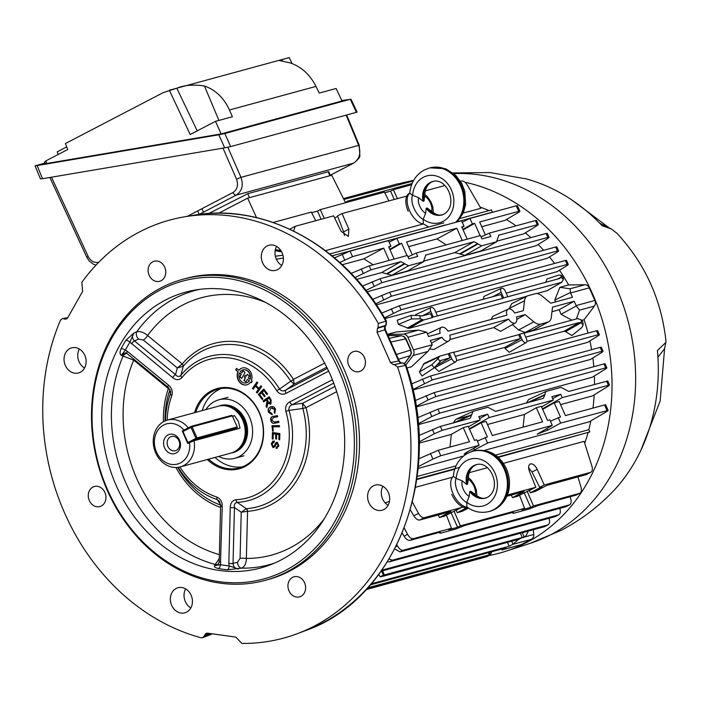 <?xml version="1.0" encoding="UTF-8"?>
<svg xmlns="http://www.w3.org/2000/svg" width="701" height="701" viewBox="0 0 701 701"><rect width="100%" height="100%" fill="white"/><g stroke="black" fill="none" stroke-linecap="round" stroke-linejoin="round"><path stroke-width="1.05" d="M232.53 416.394A16.474 1.612 156.1 0 0 234.441 415.588L238.401 421.397L240.031 428.215L194.072 440.736A24.281 20.338 74.8 0 1 180.253 466.901L230.962 453.083A24.281 20.338 -105.2 0 0 238.463 448.815A24.281 20.338 -105.2 0 0 242.748 420.214A24.281 20.338 -105.2 0 0 226.826 406.107A24.281 20.338 -105.2 0 0 218.195 406.238L167.486 420.057A24.281 20.338 74.8 0 1 188.289 427.873M180.253 466.901A24.281 20.338 74.8 0 1 155.701 452.934A24.281 20.338 74.8 0 1 167.486 420.057M238.463 448.815L239.313 448.009A23.668 19.83 -105.2 0 0 243.484 420.127A23.668 19.83 -105.2 0 0 227.965 406.37L226.826 406.107M218.589 456.456A30.301 25.385 -105.2 0 0 234.835 458.279A30.301 25.385 -105.2 0 0 249.538 417.244A30.301 25.385 -105.2 0 0 218.896 399.798A30.301 25.385 -105.2 0 0 205.822 409.612M176.065 453.048A9.972 8.351 74.8 0 1 164.586 447.86A9.972 8.351 74.8 0 1 168.021 434.909A9.972 8.351 74.8 0 1 179.5 440.097A9.972 8.351 74.8 0 1 176.065 453.048M170.439 436.898A7.369 6.178 -105.2 0 0 167.653 445.862A7.369 6.178 -105.2 0 0 175.355 450.717A7.369 6.178 -105.2 0 0 176.389 450.314A7.369 6.178 -105.2 0 0 179.176 441.35A7.369 6.178 -105.2 0 0 171.473 436.495A7.369 6.178 -105.2 0 0 170.439 436.898M182.225 430.922L187.815 443.54L189.515 442.655A20.811 17.429 -105.2 0 1 169.528 464.018A20.811 17.429 -105.2 0 1 156.034 433.577A20.811 17.429 -105.2 0 1 183.925 430.028L183.127 430.668M183.925 430.028L185.003 429.582M189.515 442.655L194.072 440.736M234.441 415.588L232.417 416.14M183.031 431.579L187.886 442.541M191.058 426.427A0.867 0.464 62.5 0 1 191.11 426.41L183.329 430.458A0.867 0.464 62.5 0 0 183.215 431.369L192.109 426.856L197.007 437.906L195.894 438.362L191.005 427.321A0.867 0.464 62.5 0 1 191.058 426.427L183.276 430.475M188.113 442.419L195.894 438.362M232.907 430.151L236.912 428.074L196.701 439.028L190.663 442.173M236.912 428.074A0.867 0.727 74.8 0 0 237.21 426.944L197.007 437.906A0.867 0.727 74.8 0 1 196.701 439.028M237.21 426.944L232.311 415.903L192.109 426.856A0.867 0.727 74.8 0 0 191.233 426.357L231.435 415.404A0.867 0.727 74.8 0 1 232.311 415.903M231.435 415.404A0.867 0.727 74.8 0 0 231.312 415.448L191.11 426.41A0.867 0.727 74.8 0 1 191.233 426.357M190.83 607.933A13.004 10.892 74.8 0 1 185.642 588.901M186.632 612.122A13.004 10.892 74.8 0 1 184.81 612.832A13.004 10.892 74.8 0 1 171.228 604.262A13.004 10.892 74.8 0 1 176.144 588.454A13.004 10.892 74.8 0 1 177.966 587.736A13.004 10.892 74.8 0 1 191.548 596.306A13.004 10.892 74.8 0 1 186.632 612.122M84.532 368.051A13.004 10.892 74.8 0 1 79.344 349.019M80.335 372.24A13.004 10.892 74.8 0 1 78.503 372.958A13.004 10.892 74.8 0 1 64.921 364.389A13.004 10.892 74.8 0 1 69.846 348.572A13.004 10.892 74.8 0 1 71.668 347.854A13.004 10.892 74.8 0 1 85.25 356.423A13.004 10.892 74.8 0 1 80.335 372.24M411.154 353.024A2.602 0.552 -175.7 0 0 411.496 352.778L410.532 355.433A2.602 1.183 -143.9 0 1 410.216 355.652L411.154 353.024L410.637 350.097L405.651 338.863L403.881 336.594L401.393 335.735L387.977 335.499M403.881 336.594A2.602 0.981 126.2 0 1 404.302 336.655L406.037 338.828L390.869 342.027M402.812 362.969L406.045 365.37C444.338 472.57 396.959 598.934 305.785 630.479L297.715 633.538A216.635 181.48 -105.2 0 1 241.871 643.422L235.834 637.095L207.443 633.161L205.954 633.415L204.271 635.973L210.449 633.573M297.715 633.538A216.635 181.48 -105.2 0 0 314.214 626.151A216.635 181.48 -105.2 0 0 397.625 367.061L394.461 364.625L402.269 362.943A3.47 2.997 79.8 0 1 405.432 365.379L397.625 367.061M384.472 327.744A4.337 0.99 -174.2 0 0 385.033 327.332L385.436 329.75L384.788 329.803L384.472 327.744L385.611 325.439A3.47 3.006 -106.1 0 0 385.857 321.233A3.47 3.014 71.9 0 1 385.646 325.422L378.058 327.612L378.286 323.424A216.635 181.48 -105.2 0 0 184.17 216.872A216.635 181.48 -105.2 0 0 81.842 282.293L82.622 291.353L67.699 317.825L65.92 319.148L64.597 319.051L67.103 318.569M401.945 362.969A4.337 2.331 86.3 0 0 401.769 362.969A4.337 2.331 86.3 0 0 401.594 362.987L399.868 362.47L398.58 360.91L384.788 329.803L377.059 332.195L390.536 362.61L393.55 364.686L394.461 364.625M388.091 505.325A13.004 10.892 74.8 0 1 382.904 486.292M383.885 509.504A13.004 10.892 74.8 0 1 382.063 510.223A13.004 10.892 74.8 0 1 368.481 501.653A13.004 10.892 74.8 0 1 373.396 485.837A13.004 10.892 74.8 0 1 375.219 485.127A13.004 10.892 74.8 0 1 388.801 493.697A13.004 10.892 74.8 0 1 383.885 509.504M281.784 265.442A13.004 10.892 74.8 0 1 276.606 246.41M277.587 269.631A13.004 10.892 74.8 0 1 275.765 270.341A13.004 10.892 74.8 0 1 262.183 261.771A13.004 10.892 74.8 0 1 267.099 245.955A13.004 10.892 74.8 0 1 268.921 245.245A13.004 10.892 74.8 0 1 282.503 253.815A13.004 10.892 74.8 0 1 277.587 269.631M101.312 505.999A10.401 8.719 74.8 0 1 99.849 506.578A10.401 8.719 74.8 0 1 88.983 499.717A10.401 8.719 74.8 0 1 92.918 487.072A10.401 8.719 74.8 0 1 94.381 486.494A10.401 8.719 74.8 0 1 105.246 493.355A10.401 8.719 74.8 0 1 101.312 505.999M161.142 280.715A10.401 8.719 74.8 0 1 159.679 281.294A10.401 8.719 74.8 0 1 148.814 274.433A10.401 8.719 74.8 0 1 152.748 261.788A10.401 8.719 74.8 0 1 154.211 261.21A10.401 8.719 74.8 0 1 165.077 268.071A10.401 8.719 74.8 0 1 161.142 280.715M300.983 596.297A10.401 8.719 74.8 0 1 299.52 596.866A10.401 8.719 74.8 0 1 288.654 590.014A10.401 8.719 74.8 0 1 292.589 577.361A10.401 8.719 74.8 0 1 294.052 576.792A10.401 8.719 74.8 0 1 304.917 583.644A10.401 8.719 74.8 0 1 300.983 596.297M360.813 371.013A10.401 8.719 74.8 0 1 359.35 371.583A10.401 8.719 74.8 0 1 348.485 364.73A10.401 8.719 74.8 0 1 352.419 352.077A10.401 8.719 74.8 0 1 353.882 351.508A10.401 8.719 74.8 0 1 364.748 358.36A10.401 8.719 74.8 0 1 360.813 371.013M265.162 580.367L267.896 579.622A156.069 130.745 -105.2 0 0 289.793 571.043A156.069 130.745 -105.2 0 0 348.818 381.283A156.069 130.745 -105.2 0 0 185.826 278.455L183.084 279.208A156.069 130.745 74.8 0 1 346.075 382.036A156.069 130.745 74.8 0 1 287.051 571.797A156.069 130.745 74.8 0 1 265.162 580.367A156.069 130.745 74.8 0 1 102.171 477.539A156.069 130.745 74.8 0 1 161.195 287.778A156.069 130.745 74.8 0 1 183.084 279.208M285.438 570.465A154.343 129.291 -105.2 0 0 338.688 369.962A154.343 129.291 -105.2 0 0 160.976 289.601A154.343 129.291 -105.2 0 0 107.735 490.104A154.343 129.291 -105.2 0 0 285.438 570.465M131.586 343.919A3.47 1.227 -50.6 0 1 134.434 340.896L175.539 374.623A3.47 1.227 -50.6 0 0 172.691 377.646L129.939 342.123A3.47 1.49 31.5 0 0 125.759 340.441L133.865 333.045L136.774 331.748C140.2 331.074 143.801 332.327 147.578 335.507L182.242 363.95A3.47 1.639 -139.7 0 1 183.25 366.264L180.893 375.368C178.965 377.007 177.178 376.752 175.539 374.623L177.292 367.92L182.242 363.95A85.96 72.01 74.8 0 1 293.447 379.372L293.517 379.521A3.47 0.719 -30.9 0 1 290.749 381.221L290.722 381.178A3.47 0.666 147.2 0 0 293.447 379.372L324.651 363.144M134.084 359.368A5.205 1.84 -50.6 0 1 133.698 360.13L121.291 355.346C119.74 354.242 119.669 352.033 121.098 348.712A142.601 119.459 74.8 0 1 125.759 340.441M179.964 466.98A71.844 60.19 -105.2 0 0 216.898 497.062C220.526 498.779 222.305 501.898 222.252 506.429L220.438 564.691A3.47 1.761 -79.7 0 1 218.519 568.546C215.277 567.784 213.936 566.811 214.48 565.628L219.273 558.539M220.833 562.263A3.47 0.64 -178.5 0 1 219.194 561.676L217.783 565.024L214.48 565.628L220.438 564.691A139.14 116.559 -105.2 0 0 229.096 565.891L228.833 563.376A3.47 0.64 1.5 0 0 233.03 563.402L237.49 562.281L240.066 558.39A5.205 0.955 -178.5 0 1 246.366 558.425C246.253 563.499 244.649 566.75 241.538 568.169L227.387 569.782A142.601 119.459 74.8 0 1 218.519 568.546M280.838 560.081A142.934 119.74 74.8 0 1 269.955 564.962A142.934 119.74 74.8 0 1 113.536 479.142A142.934 119.74 74.8 0 1 165.576 299.984A142.934 119.74 74.8 0 1 195.036 290.048A142.934 119.74 74.8 0 1 336.725 391.745A142.934 119.74 74.8 0 1 280.838 560.081M194.528 412.687A41.622 34.866 74.8 0 1 224.951 387.478A41.622 34.866 74.8 0 1 259.379 412.468A41.622 34.866 74.8 0 1 251.449 462.047A41.622 34.866 74.8 0 1 207.294 459.532M208.618 459.173A40.754 34.139 -105.2 0 0 239.409 467.856A40.754 34.139 -105.2 0 0 259.186 412.679A40.754 34.139 -105.2 0 0 217.976 389.221A40.754 34.139 -105.2 0 0 195.851 412.328M215.014 457.429A40.754 34.139 -105.2 0 0 242.555 466.805M241.766 378.268L239.917 376.744L241.328 374.238L239.742 372.941A6.677 5.59 -105.2 0 0 239.663 373.125M247.19 382.571A6.677 5.59 -105.2 0 0 247.322 382.518A6.677 5.59 -105.2 0 0 247.549 382.404A6.677 5.59 -105.2 0 0 249.346 380.818L247.339 379.416L245.928 381.922L243.913 380.275L245.315 377.804L244.237 376.919L245.122 375.35L246.191 376.235L247.295 374.281L249.302 375.929L248.198 377.892L249.924 379.311A6.721 5.634 -105.2 0 0 248.969 372.625A6.721 5.634 -105.2 0 0 243.562 369.777A6.721 5.634 -105.2 0 0 240.382 371.477L241.968 372.774L243.072 370.82L245.052 372.441L241.67 378.435L239.689 376.814L241.109 374.308L239.453 372.95A6.721 5.634 -105.2 0 0 240.531 380.643A6.721 5.634 -105.2 0 0 247.059 382.632A6.721 5.634 -105.2 0 0 247.295 382.518A6.721 5.634 -105.2 0 0 249.127 380.888M236.684 368.446L235.913 369.795L237.998 371.749A8.727 7.317 -105.2 0 0 238.612 380.888A8.727 7.317 -105.2 0 0 245.911 385.007A8.727 7.317 -105.2 0 0 248.101 384.35A8.727 7.317 -105.2 0 0 250.59 382.08L251.352 382.702L252.211 381.178L251.396 380.512A8.727 7.317 -105.2 0 0 249.714 370.724A8.727 7.317 -105.2 0 0 241.363 368.314A8.727 7.317 -105.2 0 0 238.91 370.268L236.552 368.34L235.694 369.865L237.998 371.749M238.217 371.688A8.771 7.352 -105.2 0 0 238.822 380.783A8.771 7.352 -105.2 0 0 246.051 384.989M336.699 391.684L305.986 407.658L302.823 408.464L305.986 407.658A85.96 72.01 74.8 0 1 271.121 504.641A85.96 72.01 74.8 0 1 247.558 511.327L247.418 511.318A3.47 1.77 87 0 0 246.323 508.707L246.375 508.698A3.47 1.866 -94.2 0 1 247.558 511.327L246.366 558.425A133.383 111.739 -105.2 0 0 290.24 547.788A133.383 111.739 -105.2 0 0 324.344 518.679M236.035 499.717A71.844 60.19 -105.2 0 0 257.206 494.039A71.844 60.19 -105.2 0 0 285.868 411.294C285.053 406.904 286.35 403.776 289.767 401.927A3.47 1.866 62.5 0 0 292.475 404.608L302.63 403.277L302.823 408.464L288.996 410.383A74.727 62.599 74.8 0 1 259.177 496.439A74.727 62.599 74.8 0 1 237.166 502.345A3.47 1.858 -92.6 0 1 236.035 499.717C232.346 500.426 230.419 503.029 230.252 507.533A3.47 0.64 1.5 0 0 234.449 507.559L233.03 563.402C233.319 566.872 235.107 568.73 238.401 568.949L229.096 565.891A3.47 1.805 -84.5 0 1 227.387 569.782M257.775 382.72L255.918 385.375L259.019 388.415L260.877 385.769L261.666 386.54L257.153 392.998L256.364 392.227L258.494 389.178L255.383 386.137L253.254 389.178L252.465 388.398L256.987 381.949L257.775 382.72M253.376 389.002L252.684 388.328L257.083 382.045M257.276 392.832L256.584 392.148L258.713 389.108L255.55 386.295M259.186 388.179L260.982 385.865M258.397 394.418L263.83 389.011L267.554 393.953L266.915 394.593L263.865 390.553L262.209 392.209L265.057 395.995L264.426 396.626L261.569 392.849L259.72 394.689L262.884 398.887L262.244 399.526L258.397 394.418L263.883 389.09M267.072 394.435L263.865 390.553M262.402 399.36L258.616 394.339M264.584 396.468L261.683 392.998M270.314 404.188L268.071 402.917L266.774 407.596L266.073 406.326L267.037 401.191L266.389 400.026L263.646 401.892L263.085 400.884L269.28 396.678L271.138 400.061L270.936 403.916L270.174 404.214M270.936 403.916L268.071 402.917M266.888 407.307L266.31 406.256L267.309 401.778M270.332 402.9L270.717 400.516L269.219 398.273M263.839 401.752L263.313 400.788L269.307 396.722M267.554 401.717L266.459 400.148M237.49 562.281A5.205 3.435 -104.3 0 0 241.538 568.169A142.04 118.995 74.8 0 0 274.24 563.218M334.947 386.461L302.63 403.277L305.925 407.509M182.164 364.064A3.47 1.533 39.6 0 1 183.224 366.299L177.292 367.92L143.302 340.038L138.588 339.082L134.434 340.896C132.103 338.469 131.911 335.858 133.865 333.045L129.939 342.123A139.14 116.559 -105.2 0 0 125.391 350.193L127.38 351.385A3.47 1.227 129.4 0 0 127.012 353.567L168.109 387.285L170.65 391.465L170.431 393.927L169.844 390.063A3.47 1.2 19.2 0 0 168.371 388.573L168.433 388.442A3.47 1.314 -160.5 0 1 169.861 390.019L169.993 389.563M165.541 420.714A74.727 62.599 74.8 0 1 170.431 393.927A3.47 1.236 20.5 0 0 171.885 395.487C172.91 391.333 171.78 387.872 168.485 385.103A3.47 1.227 129.4 0 0 168.109 387.285M126.776 353.383A5.205 4.609 -75.9 0 0 123.192 355.863A142.04 118.995 74.8 0 0 215.68 564.577A5.205 4.811 49.7 0 0 218.475 564.226M220.885 505.176L217.257 499.585L219.518 501.46M168.696 387.811L168.433 388.442M127.012 353.567L125.514 352.778L121.291 355.346L125.391 350.193A3.47 1.402 27.3 0 0 121.098 348.712M172.691 377.646C176.047 380.319 179.132 380.319 181.945 377.637A3.47 1.621 -141.2 0 1 180.893 375.368A74.727 62.599 74.8 0 1 198.918 360.445A74.727 62.599 74.8 0 1 279.55 389.055L290.749 381.221L294.148 384.13L293.517 379.521M285.973 393.357A3.47 1.866 -117.5 0 1 285.973 389.94C283.484 391.5 281.338 391.211 279.55 389.055A3.47 0.631 148.4 0 0 276.781 390.799C279.445 394.234 282.512 395.092 285.973 393.357L328.489 371.241A3.47 1.866 -117.5 0 1 328.077 369.909M138.588 339.082A5.205 3.496 66.5 0 1 136.774 331.748A142.04 118.995 74.8 0 1 174.856 298.363A142.04 118.995 74.8 0 1 199.61 289.373M143.302 340.038A5.205 1.84 129.4 0 0 147.578 335.507A133.383 111.739 -105.2 0 1 265.381 302.341M326.745 367.175L294.148 384.13L285.973 389.94L327.358 368.419M289.767 401.927L332.292 379.811A3.47 1.866 62.5 0 0 332.817 380.774M285.868 411.294L288.996 410.383C288.558 407.518 289.715 405.59 292.475 404.608L333.737 383.14M240.066 558.39L241.232 512.221L246.323 508.707L237.166 502.345C234.765 502.959 233.862 504.694 234.449 507.559L241.232 512.221L247.418 511.318M276.448 442.313L274.459 445.696L273.285 446.309L274.459 445.696L275.607 442.971L277.421 442.331L278.919 445.985L276.141 448.377L276.264 447.291L278.052 445.74L277.298 443.426L276.58 443.523L274.941 446.712L272.891 447.527L271.243 443.663L274.389 440.947L274.275 442.024L272.128 443.908L272.996 446.432L274.222 445.801L272.996 446.432M273.776 447.597L273.153 447.492L271.48 443.575L272.952 440.964M276.509 447.168L278.288 445.652L277.561 443.391L276.877 443.488M277.097 448.447L276.378 448.342L276.492 447.326M274.284 441.945L273.767 441.972M273.25 433.77L273.11 439.071L272.225 438.94L272.4 432.499L279.865 433.551L279.699 439.799L278.814 439.676L278.954 434.576L276.667 434.252L276.536 439.028L275.659 438.905L275.791 434.129L273.565 433.814M273.11 439.001L272.461 438.905L272.636 432.535M276.545 438.957L275.896 438.87L276.028 434.094L273.565 433.744M279.699 439.729L279.051 439.632L279.191 434.541L276.974 434.296M272.628 431.115L271.927 425.673L279.41 425.586L279.506 426.743L272.908 426.821L273.276 431.133L272.628 431.115L272.163 425.665M273.495 417.559L271.646 420.197L274.485 422.063L278.683 421.231L278.928 422.379L274.731 423.202C272.733 423.702 271.418 422.791 270.796 420.46C270.358 418.068 271.173 416.718 273.241 416.42L277.438 415.588L277.692 416.736L273.495 417.559M275.02 423.176C272.996 423.676 271.673 422.747 271.033 420.398L270.998 418.155L272.163 416.736M271.865 413.476L272.058 414.659L268.465 412.249C267.651 409.612 268.343 407.807 270.542 406.825C272.689 405.967 274.345 406.755 275.511 409.191L274.783 413.31L274.161 412.328L274.731 409.507L270.98 407.938L269.202 411.82L271.865 413.476M274.95 413.143L274.161 412.328M274.38 412.241L274.731 409.507M274.967 409.445L272.233 407.64M272.374 414.633L268.702 412.188C267.887 409.524 268.588 407.693 270.796 406.703M241.486 368.262A8.771 7.352 -105.2 0 0 239.172 370.137L238.91 370.268M247.418 374.387L246.191 376.235M245.788 381.808L244.141 380.214L245.534 377.734L244.237 376.919M244.465 376.858L245.254 375.456M249.346 380.818L247.339 379.416M243.703 369.769A6.677 5.59 -105.2 0 1 243.843 369.751A6.677 5.59 -105.2 0 1 249.197 372.555A6.677 5.59 -105.2 0 1 250.178 379.162L249.924 379.311M242.099 372.538L243.194 370.917M250.87 382.071L251.44 382.536M221.227 388.538A40.754 34.139 -105.2 0 0 202.247 410.584M273.276 431.133L272.391 431.141M279.506 426.743L272.908 426.821M216.898 497.062A3.47 1.665 107.9 0 0 217.257 499.585A74.727 62.599 74.8 0 1 178.238 467.322M222.252 506.429A3.47 0.64 -178.5 0 1 220.605 505.842L219.194 561.676M275.16 250.73A170.518 142.846 74.8 0 1 281.706 251.966M275.362 256.233L282.932 255.225M283.37 258.082L276.334 259.168M399.868 362.47A4.337 1.682 124.5 0 1 400.569 362.566L399.219 360.866L390.536 362.61M385.033 327.332L385.681 325.623A4.337 2.042 -140.1 0 1 385.182 325.947L377.445 328.348L377.059 332.195M386.453 321.163L385.865 321.233A215.803 180.779 -105.2 0 0 192.67 215.409C264.733 201.914 345.225 246.086 386.453 321.163L385.646 325.422M406.045 365.37L405.423 365.379A3.47 2.997 -102.2 0 0 402.234 362.952L393.55 364.686M67.55 318.061L62.407 318.622L60.435 320.278A216.635 181.48 -105.2 0 0 201.126 637.77L202.694 637.691L204.271 635.973M202.694 637.691L210.826 634.536A3.47 2.9 -111.2 0 0 211.86 633.774A3.47 2.927 -112.2 0 1 210.887 634.51L212.009 633.792M63.695 318.736L64.597 319.051M378.286 323.424L385.865 321.233M378.058 327.612L377.445 328.348M400.569 362.566L402.269 362.943M389.493 335.656A2.602 1.384 90.4 0 0 389.335 335.639A2.602 1.384 90.4 0 0 389.178 335.656L388.152 335.884M401.778 335.761A2.602 1.384 90.4 0 0 401.55 335.726L401.55 335.726A2.602 1.384 90.4 0 0 401.393 335.735L389.239 338.338M411.496 352.778L410.637 350.097L396.389 354.469M385.243 503.02L389.493 501.259M270.472 400.569L269.149 398.159L267.099 399.544L268.29 401.708L270.367 402.882L270.472 400.569M528.607 467.804L531.998 472.036L539.682 487.335L544.221 484.978L537.211 469.328C535.222 465.455 533.005 463.633 530.552 463.86L530.122 464.027M530.552 463.86C528.44 464.877 528.072 467.409 529.448 471.44L535.827 487.265L507.331 495.029M501.671 288.164A3.961 2.129 62.5 0 0 501.478 288.234A3.961 2.129 62.5 0 0 501.18 292.343L503.625 297.872L507.804 296.733L505.36 291.204A3.961 2.129 62.5 0 0 501.671 288.164M484.076 296.418L483.261 299.301M431.317 307.336A3.961 2.129 62.5 0 0 431.124 307.406A3.961 2.129 62.5 0 0 430.826 311.516L433.271 317.045L437.45 315.906L435.006 310.377A3.961 2.129 62.5 0 0 431.317 307.336M570.553 292.965L570.071 288.786L584.941 284.737A5.205 4.355 74.8 0 1 589.278 287.857L570.553 292.965L572.472 297.294L550.767 303.209L542.048 296.024A13.871 7.457 62.5 0 0 535.24 293.737L528.046 295.699A13.871 7.457 62.5 0 0 527.31 295.971A13.871 7.457 62.5 0 0 524.514 300.799L523.358 310.674L514.727 313.032A7.764 4.171 62.5 0 0 508.54 309.01A7.764 4.171 62.5 0 0 508.164 309.141A7.764 4.171 62.5 0 0 506.867 315.17L448.027 331.205A7.764 4.171 62.5 0 0 441.84 327.183A7.764 4.171 62.5 0 0 441.464 327.323A7.764 4.171 62.5 0 0 440.167 333.352L428.565 336.515L426.646 332.178L407.912 337.286L413.502 349.895L432.228 344.787L430.309 340.458L441.91 337.295A7.764 4.171 62.5 0 0 448.631 341.098A7.764 4.171 62.5 0 0 449.77 335.157L508.611 319.121A7.764 4.171 62.5 0 0 515.331 322.924A7.764 4.171 62.5 0 0 516.471 316.975L525.11 314.626L533.829 321.812A13.871 7.457 62.5 0 0 540.637 324.099L547.832 322.136A13.871 7.457 62.5 0 0 548.708 321.785A13.871 7.457 62.5 0 0 551.354 317.027L552.519 307.152L574.215 301.237L559.196 309.746L561.054 314.276L576.301 305.986L574.215 301.237M508.164 309.141L492.777 316.361L491.086 319.472M273.127 222.48L311.358 212.061L315.713 220.727M321.084 219.264L317.492 211.071L311.665 212.657M324.256 218.397L320.261 209.634L317.492 211.071M320.261 209.634L384.455 192.135L388.81 200.801M384.761 192.74L390.588 191.154L394.181 199.347M397.353 198.479L393.357 189.717L390.588 191.154M344.428 235.536L343.639 231.856L337.479 215.917L342.018 213.56L348.853 229.139L348.362 236.456L341.089 231.26L333.632 215.847L295.235 226.309L293.623 231.015M289.785 229.192L294.832 226.467M337.663 216.381L334.649 217.95M406.808 196.096L342.018 213.56M463.273 213.06L480.816 208.285L467.427 185.204C465.473 182.146 463.484 180.744 461.442 181.016L460.522 181.261M444.898 185.52L425.262 190.874M325.448 250.616L423.255 223.961M279.55 248.829L280.707 250.292M411.618 184.74L393.357 189.717M256.548 217.643L247.655 198.146L218.756 213.183M345.532 202.747L331.713 175.241L247.655 198.146M280.269 250.406L275.379 249.565M366.851 588.849L486.88 556.331L490.341 554.815L489.631 552.362M489.21 552.476L490.06 554.596L367.832 587.771M502.345 549.777L521.08 544.668A5.205 4.355 -105.2 0 1 520.352 544.957L502.056 549.943L505.912 547.919L370.443 584.844M501.601 549.093L502.004 549.934M507.48 542.346L509.154 546.237L513.044 544.186L511.712 541.198M513.044 544.186L518.635 539.306M509.154 546.237L371.346 583.793M416.14 406.939L590.47 359.438L601.3 352.752C603.421 351.394 603.622 350.912 601.914 351.324L435.856 396.573L428.048 399.964L416.061 406.431M603.079 351.245L601.914 351.324L600.161 347.372L601.3 347.232L603.079 351.245M415.071 400.613L434.112 392.63L435.856 396.573M600.161 347.372L434.112 392.63M529.956 402.006L544.782 395.092L543.345 398.361L495.642 411.356L487.922 407.272L473.079 411.321L470.248 418.278L440.359 426.427L442.103 430.37L434.296 433.761L419.137 441.945M526.258 403.277L528.563 399.579L545.913 391.491L544.738 394.663L527.616 402.646M542.232 395.828L544.44 395.259M546.175 391.395L561.019 387.355L568.739 391.438L607.706 380.985L609.484 384.998L562.237 397.625L542.425 408.849M477.311 441.104L487.361 436.872L481.105 422.764L486.082 421.406L492.339 435.514L542.592 421.818L536.335 407.71L524.436 414.449L523.095 427.137M542.653 409.375L554.202 402.838L560.458 416.955L550.408 421.187M546.841 428.372L547.621 430.125L537.229 434.164L552.265 425.376L549.812 419.855L547.569 420.469L541.312 406.352L536.335 407.71M558.206 417.568L560.66 423.089L547.621 430.125M471.002 451.795L487.563 443.006L485.11 437.485M418.804 458.805L438.318 450.235L469.495 441.744L463.238 427.628L468.215 426.269L474.472 440.386L476.715 439.772L479.169 445.293L466.761 452.163L464.141 454.082L468.04 453.056M479.169 445.293L440.771 455.755L432.92 459.059L418.252 466.629M469.556 429.292L481.105 422.764M552.265 425.376L487.563 443.006M554.202 402.838L559.179 401.48L565.435 415.597L604.534 404.941L605.682 404.81L608.144 410.374L560.66 423.089M483.988 450.489L589.287 421.792L606.33 411.802C608.477 410.506 608.687 410.059 606.978 410.462L604.534 404.941M418.085 468.443L463.44 456.088M463.238 427.628L451.339 434.366L449.998 447.054M468.461 426.821L480.246 419.969L478.757 416.613L487.659 414.186L479.607 418.532M469.328 428.767L489.149 417.551L487.659 414.186M541.558 406.904L553.343 400.052L551.853 396.696L560.756 394.269L552.703 398.615M560.756 394.269L562.237 397.625M560.563 404.6L592.476 395.907L607.706 386.505C609.826 385.147 610.028 384.674 608.31 385.077L606.567 381.125M553.343 400.052L489.149 417.551M480.246 419.969L442.103 430.37M419.145 443.137L451.339 434.366M487.467 424.517L524.436 414.449M418.953 435.47L440.359 426.427M471.642 414.58L454.52 422.563M453.161 423.194L455.738 419.4L469.135 415.746M455.738 419.4L472.57 411.557M451.803 358.851A3.961 2.129 62.5 0 0 455.764 361.777A3.961 2.129 62.5 0 0 455.983 357.712L453.529 352.191L449.35 353.322L451.803 358.851L434.716 367.639L438.87 371.469L455.764 361.777M522.157 339.678A3.961 2.129 62.5 0 0 526.118 342.605A3.961 2.129 62.5 0 0 526.337 338.539L523.884 333.01L519.704 334.149L522.157 339.678L505.07 348.467L509.233 352.296L526.118 342.605M563.99 331.293L579.315 322.539L580.963 322.802L565.567 331.599L563.99 331.293L526.828 341.422M579.315 322.539L525.715 337.146M519.704 334.149L518.626 334.657L520.37 338.601L455.361 356.318M518.626 334.657L453.608 352.375M520.37 338.601L504.773 347.433L505.07 348.467M504.773 347.433L456.474 360.594M449.35 353.322L448.272 353.83L450.016 357.773L438.011 364.573M450.016 357.773L440.771 360.498M440.219 361.436L434.313 367.762L422.002 375.999L419.408 371.863L431.763 364.792L437.915 358.746L440.219 361.436L441.087 360.261M448.272 353.83L439.693 356.161L437.915 358.746M419.408 371.863L424.114 363.425L439.693 356.161M565.567 331.599L571.963 335.534L581.804 327.577L583.144 325.089L581.427 323.03L581.111 319.805L577.571 318.596L523.962 333.203M581.111 319.805L582.82 321.768L583.144 325.089M581.427 323.03L580.963 322.802M581.918 320.313L584.056 319.726L594.404 306.092L579.534 310.14L576.406 318.911M579.534 310.14L576.301 305.986M571.814 320.164L561.054 314.276M559.196 309.746L551.985 311.708M512.431 324.589L518.574 329.996L525.303 332.476L533.408 330.153L548.708 321.785M516.821 319.393L525.11 314.626M508.611 319.121L493.688 327.595L500.593 331.38L515.331 322.924M493.688 327.595L449.832 339.547M441.91 337.295L431.527 343.192M430.072 349.01L433.893 349.562L448.631 341.098M432.228 344.787L427.908 351.464L411.487 366.754L406.904 368.007M405.87 364.958L413.038 355.512A5.205 4.355 -105.2 0 0 413.502 349.895M570.351 292.562L554.78 300.116L559.854 287.349L570.071 288.786M554.78 300.116L555.639 301.886M527.31 295.971L511.677 303.699L509.031 308.922M387.46 334.333L396.074 331.985L418.444 330.11L426.646 332.178M387.487 334.377L403.574 334.158A5.205 4.355 74.8 0 1 407.912 337.286M460.215 218.414L491.445 209.906L492.435 212.149L457.411 221.691M443.882 222.865L329.768 253.964M445.599 224.916L332.09 255.847M376.402 304.865L547.279 258.292L556.831 252.395C558.951 251.037 559.153 250.564 557.435 250.967L391.386 296.216L375.718 303.857M558.609 250.888L557.435 250.967L555.691 247.024L556.831 246.875L558.609 250.888M372.59 299.371L389.642 292.273L391.386 296.216M555.691 247.024L389.642 292.273M497.535 240.986L523.752 233.845L536.554 225.941C538.675 224.583 538.876 224.11 537.159 224.513L535.415 220.561L489.342 233.118L490.831 236.482L481.938 238.91L480.448 235.545L416.245 253.043L417.735 256.4L408.841 258.827L407.351 255.462L369.199 265.863L370.952 269.806L355.004 277.587M489.342 233.118L481.07 236.956M416.245 253.043L407.973 256.881M351.105 273.425L369.199 265.863M356.625 279.384L381.712 272.549L400.849 261.657L370.952 269.806M462.879 229.358L472.413 223.961L469.968 218.44L462.239 222.217M467.225 239.146L461.775 226.861L464.018 226.248L462.02 227.413M463.116 229.884L474.656 223.347L472.413 223.961M480.106 235.641L474.656 223.347M462.239 240.504L456.798 228.219L436.968 238.918L408.639 246.647M446.248 244.868L436.968 238.918M456.798 228.219L406.545 241.915L412.284 254.875M389.791 249.276L399.316 243.878L401.568 243.273L390.019 249.801M388.924 247.33L390.921 246.165L388.477 240.645L350.079 251.107L352.524 256.636L339.792 262.463M394.128 259.072L388.678 246.778L390.921 246.165M407.009 255.558L401.568 243.273M389.143 260.421L383.701 248.136L363.88 258.844L342.272 264.733M373.151 264.785L363.88 258.844M383.701 248.136L352.524 256.636M334.491 257.837L350.079 251.107M399.316 243.878L396.871 238.358L389.143 242.143M464.018 226.248L461.573 220.727L396.871 238.358M481.736 226.721L504.886 220.412L518.092 212.675C520.23 211.378 520.449 210.931 518.74 211.334L479.642 221.989L485.381 234.958M519.897 211.246L518.74 211.334L516.295 205.814L517.434 205.691L519.897 211.246M516.295 205.814L469.968 218.44M535.415 220.561L536.554 220.421L538.333 224.434L498.604 235.238M481.666 245.823L464.956 255.33L460.154 254.095L477.959 243.957L481.666 245.823L496.51 241.775L498.946 234.984M480.658 251.002L496.904 241.617L480.658 251.002M464.956 255.33L480.281 251.151M473.946 241.74L477.653 243.597L459.663 253.832L454.8 252.632L473.946 241.74L425.507 255.155M424.438 260.903L454.8 252.632M408.569 265.74L391.868 275.248L387.057 274.012L404.863 263.883L408.569 265.74L423.413 261.692L425.849 254.901M407.561 270.928L423.807 261.534L407.561 270.928M391.868 275.248L407.185 271.077M404.863 263.883L404.556 263.515L386.575 273.758L381.712 272.549M400.849 261.657L404.556 263.515M433.271 317.045L432.228 317.632L430.484 313.689L421.906 316.02L419.899 315.581L420.223 318.815L411.452 318.955L398.387 324.432L397.274 320.182L411.101 315.38L419.899 315.581M420.223 318.815L423.658 319.971L408.885 328.41L398.387 324.432M432.228 317.632L423.658 319.971M437.45 315.906L502.582 298.46L500.838 294.516L435.82 312.234M503.625 297.872L502.582 298.46M507.804 296.733L561.887 282.249L547.306 290.635L536.677 293.588M526.582 296.339L408.885 328.41M546.955 290.784L561.527 282.398L563.35 279.725L561.045 277.035L561.107 275.195L558.548 275.107L546.92 279.024L545.816 282.258M557.225 279.147L560.87 277.447L559.784 278.455L506.175 293.062M561.107 275.195L563.455 277.946L563.35 279.725M384.963 318.561L557.207 271.629L566.487 265.898C568.607 264.54 568.809 264.058 567.1 264.47L401.051 309.719L384.525 317.816M568.266 264.391L567.1 264.47L565.348 260.518L566.487 260.378L568.266 264.391M381.703 313.11L399.298 305.776L401.051 309.719M565.348 260.518L399.298 305.776M366.965 291.8L536.195 245.683L547.271 238.848C549.391 237.49 549.593 237.008 547.884 237.42L381.835 282.669L365.904 290.442M549.049 237.341L547.884 237.42L546.132 233.468L547.271 233.328L549.049 237.341M362.399 286.104L380.082 278.726L381.835 282.669M546.132 233.468L380.082 278.726M387.057 274.012L386.575 273.758M460.154 254.095L459.663 253.832M559.854 287.349L568.642 284.957A170.816 143.092 -105.2 0 0 559.468 270.227M554.587 263.453A170.816 143.092 -105.2 0 0 549.453 256.952M543.669 250.301A170.816 143.092 -105.2 0 0 538.123 244.491M530.867 237.63A170.816 143.092 -105.2 0 0 525.303 232.881M516.032 225.845A170.816 143.092 -105.2 0 0 506.367 219.544M584.941 284.737L568.642 284.957M594.404 306.092A5.205 4.355 -105.2 0 0 594.869 300.466L589.278 287.857M412.907 389.975L587.473 342.403L597.62 336.147C599.732 334.789 599.933 334.307 598.225 334.71L432.175 379.96L412.819 389.59M599.39 334.64L598.225 334.71L596.481 330.767L597.611 330.627L599.39 334.64M411.469 383.964L430.432 376.016L432.175 379.96M596.481 330.767L430.432 376.016M418.269 424.648L592.214 377.252L605.086 369.304C607.206 367.946 607.408 367.473 605.69 367.876L439.641 413.126L431.834 416.517L418.208 423.877M606.864 367.797L605.69 367.876L603.947 363.933L605.086 363.784L606.864 367.797M417.594 417.735L437.897 409.182L439.641 413.126M603.947 363.933L437.897 409.182M417.191 476.47L456.018 465.885M495.353 455.168L588.84 429.695A170.816 143.092 -105.2 0 0 590.855 420.872M592.967 408.096A170.816 143.092 -105.2 0 0 594.203 394.838M594.527 384.411A170.816 143.092 -105.2 0 0 594.378 375.911M593.8 366.693A170.816 143.092 -105.2 0 0 592.862 357.966M591.609 349.703A170.816 143.092 -105.2 0 0 589.892 340.914M588.016 333.071A170.816 143.092 -105.2 0 0 584.056 319.726M588.84 429.695L589.83 431.939L497.745 457.026M459.628 467.418L416.841 479.081M589.83 431.939L498.148 457.376M454.73 469.206L416.771 479.554M396.889 544.8L397.476 545.913C399.29 549.049 401.209 550.487 403.233 550.224L569.685 504.816L566.04 506.665L569.282 504.974C571.096 504.194 571.578 502.1 570.719 498.7L570.132 496.746M566.04 506.665L399.991 551.915L394.768 548.988M381.887 570.185L548.094 524.839L544.449 526.688L547.691 524.996C549.505 524.217 549.987 522.122 549.128 518.722L549.006 518.311M544.449 526.688L381.186 571.175M381.484 571.096L383.456 575.162L380.038 576.695L381.107 576.783L518.977 539.209L525.846 536.055L528.361 531.069M380.038 576.695L378.742 574.522M522.376 532.699L524.111 536.878L522.219 537.527L383.456 575.162M525.846 536.055L523.253 537.649M524.111 536.878L524.698 536.659M577.939 476.908L580.989 487.099C581.848 490.498 581.366 492.593 579.552 493.373L576.31 495.064L579.552 493.373L533.479 505.929L530.718 507.366L524.173 492.768M533.479 505.929L527.143 491.217M530.718 507.366L521.824 509.793L524.585 508.356L460.382 525.846L457.622 527.283L451.076 512.685M519.502 495.195L524.585 508.356M460.382 525.846L454.055 511.143M457.622 527.283L448.728 529.711L451.488 528.274L413.345 538.666L410.103 540.357C408.061 540.629 406.037 539.235 404.039 536.195L402.19 533.119M446.406 515.121L451.488 528.274M404.249 527.993L407.579 534.355C409.393 537.492 411.312 538.929 413.345 538.666M440.237 532.147L440.727 533.137L440 532.208L410.103 540.357M535.827 487.265L517.434 496.273L512.457 497.631L524.059 491.594L506.805 496.29M529.211 490.192L530.315 492.759L541.926 486.722L539.682 487.335M528.659 468.478L529.124 468.233M512.457 497.631L511.344 495.055M468.417 508.094L462.204 511.327L457.227 512.685L466.48 507.866M457.227 512.685L456.114 510.109M462.625 506.919L444.338 516.19L439.361 517.548L450.962 511.511L419.794 520.011C417.752 520.273 415.763 518.88 413.809 515.813L410.33 509.82M439.361 517.548L438.256 514.981M412.39 502.1L418.497 513.369C420.363 516.479 422.309 517.908 424.333 517.645L419.794 520.011M462.73 507.182L424.333 517.645M586.001 474.708L590.952 472.194L586.001 474.708L546.903 485.364L535.301 491.401L530.315 492.759M544.221 484.978L590.549 472.351C592.354 471.563 592.809 469.486 591.907 466.112L584.099 441.35L503.379 463.352M487.397 467.707L469.241 472.658M452.531 477.206L415.535 487.291M576.31 495.064L538.482 505.368L528.668 509.171L513.824 513.211L513.36 512.817L513.824 513.211M440.727 533.137L455.571 529.089L465.385 525.286L513.088 512.291L513.36 512.817L513.334 512.229M389.116 559.056L392.411 560.178L558.863 514.771L555.218 516.611L558.46 514.928C560.274 514.14 560.756 512.054 559.897 508.654L559.81 508.365M555.218 516.611L389.169 561.86L387.469 561.746M584.73 443.382A170.816 143.092 -105.2 0 0 587.99 432.894M524.436 537.019L533.75 534.486L533.33 529.711M533.75 534.486A5.205 4.355 74.8 0 1 531.446 539.279L512.72 544.379M521.08 544.668L531.446 539.279M486.687 556.734L490.332 554.885L486.687 556.734L366.176 589.576M490.332 554.885L491.804 551.766M275.204 250.441A170.816 143.092 74.8 0 1 281.53 251.633M413.327 180.963L343.876 199.452M412.127 183.469L348.327 200.854L346.811 202.396M400.157 184.109L397.905 183.767L343.455 198.602M488.956 210.58A170.816 143.092 -105.2 0 0 480.124 207.102M453.871 173.585A190.181 159.32 -105.2 0 1 627.973 320.69A190.181 159.32 -105.2 0 1 550.706 534.732A190.181 159.32 -105.2 0 1 530.158 543.345L560.896 530.464C579.832 520.598 596.77 508.032 611.71 492.768A181.34 151.907 -105.2 0 0 657.424 350.474L665.871 342.421L665.95 341.036C661.455 299.765 645.165 263.883 617.073 233.398L611.106 228.815L602.159 225.775A181.34 151.907 -105.2 0 0 526.171 178.869L489.903 172.542L453.091 172.954M489.158 555.499A191.408 160.345 -105.2 0 0 505.85 551.24A191.408 160.345 -105.2 0 0 526.53 542.565A191.408 160.345 -105.2 0 0 608.827 347.836A191.408 160.345 -105.2 0 0 465.026 182.269M413.511 180.63A191.408 160.345 -105.2 0 0 405.274 182.19A191.408 160.345 -105.2 0 0 399.035 183.732M665.871 342.421L664.522 348.712L657.932 357.212M599.662 223.172L611.106 228.806M451.759 494.38A17.341 9.315 62.5 0 0 467.812 507.69M453.302 476.426A17.341 9.315 62.5 0 0 453.056 493.706A17.341 9.315 62.5 0 0 467.041 507.165M473.587 451.023C490.279 447.913 499.629 456.675 505.246 466.428C508.803 473.157 510.118 480.264 509.198 487.73C508.952 493.048 504.597 504.352 494.836 509.364L489.999 511.257A31.212 26.147 -105.2 0 0 494.38 509.539A31.212 26.147 -105.2 0 0 506.183 471.589A31.212 26.147 -105.2 0 0 473.587 451.023L472.676 451.269A31.212 26.147 74.8 0 1 505.272 471.834A31.212 26.147 74.8 0 1 493.469 509.785A31.212 26.147 74.8 0 1 489.088 511.502C481.201 513.439 473.797 511.949 466.875 507.042L466.813 502.398A24.281 20.338 -105.2 0 0 486.582 504.589A24.281 20.338 -105.2 0 0 494.959 473.052A24.281 20.338 -105.2 0 0 467.006 460.408A24.281 20.338 -105.2 0 0 456.22 478.494L453.416 476.338M466.813 502.398L469.179 496.422L469.784 491.471L470.695 491.226L473.946 493.557C479.011 497.824 483.147 499.261 486.354 497.868M468.189 479.265L467.585 484.216L466.673 484.461L462.292 480.877L456.22 478.494M409.735 193.257A17.341 9.315 62.5 0 0 409.498 210.537A17.341 9.315 62.5 0 0 423.483 223.987M428.749 226.993L423.316 223.873L423.176 219.413L425.612 213.244L426.217 208.302L427.137 208.057L430.379 210.379C435.452 214.655 439.588 216.092 442.787 214.699M423.255 219.229A24.281 20.338 -105.2 0 0 443.023 221.42A24.281 20.338 -105.2 0 0 451.4 189.883A24.281 20.338 -105.2 0 0 423.439 177.239A24.281 20.338 -105.2 0 0 412.661 195.316L409.857 193.161M409.752 193.125L409.34 193.336A17.341 9.315 62.5 0 0 408.201 211.211M424.631 196.096L424.026 201.038L423.115 201.292L418.725 197.708L412.661 195.316M218.808 134.776L224.811 133.523L230.682 146.588L224.679 147.841L218.808 134.776L37.1 165.585L42.542 178.72L224.679 147.841M44.943 163.061L35.05 165.822L40.5 178.965M35.698 165.585L37.1 165.585M42.542 178.72L41.149 178.72M224.811 133.523L350.921 99.095L357.063 112.09L356.423 112.326L350.281 99.332L341.808 100.541M230.682 146.588L356.423 112.326M45.013 161.791L45.784 160.941L46.827 163.464L221.148 133.909L342.009 100.97L336.112 88.484L319.209 93.093L315.976 86.407C309.895 74.42 301.15 66.542 289.758 62.766L278.998 60.488L289.189 57.578L292.133 63.581M221.148 133.909L215.496 121.352L232.408 116.743L229.446 109.996C223.864 97.868 215.531 89.877 204.447 86.013L218.922 120.423M215.496 121.352L190.19 134.513L169.335 90.245L289.04 57.622M204.447 86.013C193.66 84.348 184.442 85.084 176.792 88.212L163.254 92.62L65.386 143.539L67.752 149.506L45.784 160.941M46.827 163.464L45.705 163.464M66.726 146.912L57.175 151.88L58.218 154.465M330.241 175.294L353.847 163.035A3.47 1.849 -117.4 0 1 353.646 163.114C359.508 159.118 361.173 153.177 358.649 145.282L346.136 115.13M227.843 147.245L240.978 177.344C243.615 185.213 242.029 191.136 236.211 195.115A3.47 1.875 -117.5 0 1 233.004 192.512C237.359 189.533 238.542 185.09 236.544 179.193L222.988 148.13M187.281 216.337L233.004 192.512M329.838 175.749L328.208 171.763L247.804 193.669L249.433 197.664M328.208 171.763L328.804 171.701L330.408 175.706M247.804 193.669L208.767 213.507M330.232 175.268L353.646 163.114L236.211 195.115L199.11 214.445M236.579 450.384A23.668 19.83 -105.2 0 0 244.211 419.925A23.668 19.83 -105.2 0 0 224.408 405.713M231.496 452.934A24.369 20.408 -105.2 0 0 245.096 419.557A24.369 20.408 -105.2 0 0 218.738 406.098M305.785 630.479A215.803 180.779 -105.2 0 0 322.223 623.119A215.803 180.779 -105.2 0 0 405.432 365.379M246.375 508.698A83.077 69.592 -105.2 0 0 269.14 502.24A83.077 69.592 -105.2 0 0 302.832 408.517M290.722 381.178A83.077 69.592 -105.2 0 0 202.151 351.061A83.077 69.592 -105.2 0 0 183.25 366.264M127.38 351.385L168.485 385.103M169.844 390.063A83.077 69.592 -105.2 0 0 165.05 420.924M177.712 467.392A83.077 69.592 -105.2 0 0 220.596 505.07M220.57 507.463A85.96 72.01 74.8 0 1 175.916 467.506M163.438 421.739A85.96 72.01 74.8 0 1 168.371 388.573L133.698 360.13A133.383 111.739 -105.2 0 0 219.369 554.605M276.781 390.799A71.844 60.19 -105.2 0 0 181.945 377.637M228.833 563.376L230.252 507.533M171.885 395.487A71.844 60.19 -105.2 0 0 167.197 420.136M209.152 633.397L204.613 635.018M404.53 363.451L410.216 355.652L398.501 359.254M501.18 292.343L492.584 296.768M430.826 311.516L422.23 315.941M343.639 231.856L348.853 229.139M489.21 554.701L488.404 552.695M428.048 399.964L426.147 395.653M544.773 395.014L544.16 395.303M473.745 448.298L474.524 450.051M432.92 459.059L430.396 453.354M438.318 450.235L440.771 455.755M434.296 433.761L432.386 429.45M456.859 421.923L471.685 415.01M434.313 367.762L431.763 364.792M438.607 357.168L423.211 364.371M532.488 330.522L547.832 322.136M525.303 332.476L540.637 324.099M518.574 329.996L533.829 321.812M427.908 351.464L413.038 355.512M509.057 308.528L524.514 300.799M403.574 334.158L418.444 330.11M383.578 299.616L381.668 295.305M363.144 273.197L361.234 268.886M344.682 259.94L342.149 254.226M407.176 328.182L422.002 319.709M411.452 318.955L411.101 315.38M393.243 313.11L391.333 308.799M374.027 286.061L372.117 281.749M576.134 305.575L594.869 300.466M424.368 383.359L422.458 379.048M431.834 416.517L429.923 412.214M395.934 546.719L397.476 545.913M403.233 550.224L399.991 551.915M383.5 575.197L381.817 571.008M382.615 570.789L384.35 575.1M522.219 537.527L520.44 533.224M404.039 536.195L407.579 534.355M413.809 515.813L418.497 513.369M531.998 472.036L537.211 469.328M392.411 560.178L389.169 561.86M469.784 491.471A17.341 14.528 -105.2 0 0 485.442 498.122L487.414 497.342C502.652 488.501 490.455 460.18 476.321 464.658A17.341 14.528 -105.2 0 0 473.885 465.604A17.341 14.528 -105.2 0 0 466.673 484.461M467.585 484.216A17.341 14.528 74.8 0 1 474.796 465.359A17.341 14.528 74.8 0 1 476.75 464.544M485.872 497.99A17.341 14.528 74.8 0 1 470.695 491.226M466.735 502.591A15.808 8.491 -117.5 0 1 457.587 491.559A15.808 8.491 -117.5 0 1 456.036 478.45M462.292 480.877A10.217 5.485 62.5 0 0 463.3 489.307A10.217 5.485 62.5 0 0 469.179 496.422M475.12 494.687A10.217 5.485 62.5 0 0 468.224 479.291M456.614 222.077A31.212 26.147 -105.2 0 0 460.986 184.538A31.212 26.147 -105.2 0 0 430.028 167.854L445.626 168.713L455.536 175.092L461.687 183.25L464.833 191.347L465.63 204.561L463.3 212.999L457.175 221.928M424.026 201.038A17.341 14.528 74.8 0 1 431.238 182.19A17.341 14.528 74.8 0 1 433.192 181.375M442.305 214.821A17.341 14.528 74.8 0 1 427.137 208.057M426.217 208.302A17.341 14.528 -105.2 0 0 441.875 214.944L443.856 214.173C459.094 205.332 446.887 177.011 432.762 181.48A17.341 14.528 -105.2 0 0 430.326 182.435A17.341 14.528 -105.2 0 0 423.115 201.292M409.717 193.529C410.733 182.812 415.588 174.961 424.28 169.993L429.108 168.1A31.212 26.147 74.8 0 1 460.075 184.784A31.212 26.147 74.8 0 1 455.694 222.331M412.477 195.281A15.808 8.491 62.5 0 0 414.028 208.381A15.808 8.491 62.5 0 0 423.176 219.413M418.725 197.708A10.217 5.485 62.5 0 0 419.741 206.138A10.217 5.485 62.5 0 0 425.612 213.244M431.562 211.518A10.217 5.485 62.5 0 0 424.666 196.114M281.872 59.576L282.582 61.057M176.792 88.212L197.226 130.859M315.976 86.407L229.446 109.996M98.122 262.91A3.47 1.884 -99.6 0 1 98.009 262.446L98.736 262.288M95.976 265.162L93.321 264.189L89.193 260.974L86.819 257.311L88.151 256.408C90.499 260.825 93.776 262.84 98.009 262.446M203.483 212.166L201.949 208.696M197.7 210.905L199.233 214.383M346.68 114.982L359.227 145.247L240.978 177.344L236.544 179.193M51.48 177.204L88.151 256.408M243.966 455.79L234.835 458.279M228.035 397.309L218.896 399.798M182.882 431.597L187.78 442.638M219.527 501.46L220.605 505.842M385.436 329.75L399.219 360.866M386.085 325.133L385.681 325.623M62.442 318.622L67.778 317.693M192.67 215.409L184.17 216.872M387.942 335.411L401.55 335.726L404.302 336.655M411.023 350.071L406.037 338.828M404.635 363.521L410.532 355.433M501.478 288.234L483.848 296.497M431.124 307.406L415.588 314.688M441.464 327.323L427.408 333.913M490.341 554.815L486.915 556.349M512.475 512.457L512.887 513.307M439.378 532.374L439.79 533.224M345.339 202.352L347.924 201.012M413.678 180.332L405.274 182.19M530.158 543.345L505.85 551.24M640.802 450.489L660.149 401.042L664.644 348.117M608.538 227.422L572.682 200.547M472.676 451.269L467.839 453.161C459.146 458.139 454.292 465.981 453.275 476.698M477.232 464.404L475.252 465.184C470.616 467.663 468.286 472.658 468.259 480.176M468.277 477.425L471.309 480.29L474.367 484.812L476.373 489.99L476.934 496.054M489.088 511.502L489.999 511.257M433.674 181.235L431.693 182.006C427.058 184.494 424.727 189.489 424.701 197.007M429.108 168.1L430.028 167.854M424.718 194.256L427.75 197.112L430.808 201.643L432.806 206.821L433.367 212.885M44.435 161.843L45.188 163.657M359.227 145.247L359.85 155.456C360.218 157.05 358.211 159.574 353.847 163.035M49.859 177.484L86.819 257.311"/></g></svg>
